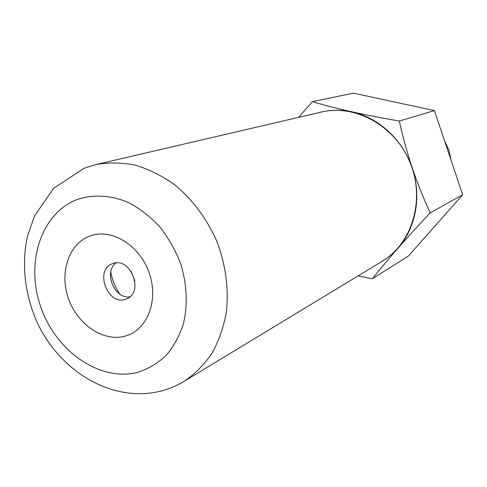 <?xml version="1.0" encoding="UTF-8"?>
<svg xmlns="http://www.w3.org/2000/svg" width="487" height="487" viewBox="0 0 487 487"><rect width="100%" height="100%" fill="white"/><g stroke="black" fill="none" stroke-linecap="round" stroke-linejoin="round"><path stroke-width="0.73" d="M184.33 381.199L382.118 261.312C412.197 243.47 425.407 199.761 410.206 162.859C395.286 125.835 355.291 103.81 321.304 112.071L96.055 164.551C108.753 162.305 121.841 162.512 135.319 165.154C148.772 169.226 161.727 175.637 174.176 184.396C192.176 199.049 207.018 218.852 216.94 241.607C225.791 265.281 228.92 288.882 226.333 312.404C223.551 327.374 218.766 341.016 211.985 353.325C204.199 364.635 194.977 373.931 184.33 381.199C176.495 385.923 168.173 389.344 159.371 391.451C111.456 402.591 60.096 371.252 37.462 323.07C24.934 295.439 21.233 264.362 27.528 236.067L34.559 215.899L53.576 188.366L84.184 168.222L96.055 164.551M380.353 262.377C387.013 258.609 392.942 253.776 398.141 247.877C415.922 227.959 421.821 196.109 412.179 168.088C402.926 139.946 378.764 117.653 352.229 111.992C340.961 109.545 329.985 109.727 319.302 112.534M358.097 275.873L372.397 278.753C387.579 259.608 406.858 237.632 430.228 212.825C416.622 183.721 406.322 153.119 399.334 121.026C365.585 115.297 336.602 108.851 312.374 101.686L298.695 117.337M372.397 278.753L408.392 256.004L462.65 194.782L430.228 212.825M399.334 121.026L434.416 110.592L462.65 194.782M312.374 101.686L353.398 93.139L434.416 110.592M444.576 140.889L448.904 150.124L451.011 160.077M90.479 235.83C111.809 228.111 139.891 245.442 149.253 273.073C158.945 300.601 147.165 330.247 125.275 336.079C103.512 342.318 77.348 324.561 68.399 298.409C59.146 272.361 69.002 243.147 90.479 235.83M112.984 263.491C130.528 256.71 144.383 292.273 126.76 298.848L125.409 299.347C107.444 305.714 94.289 269.615 112.436 263.686L112.984 263.491M116.076 262.907C103.232 271.837 114.482 299.45 129.907 296.863M77.798 199.286C41.005 212.837 25.111 262.956 40.811 307.06C56.017 351.328 100.036 382.179 137.851 372.318C148.316 368.896 157.721 363.296 166.073 355.522C173.597 346.604 179.356 336.097 183.356 323.995C187.927 305.02 186.971 283.793 180.513 263.278C175.259 249.886 168.289 237.668 159.608 226.619C150.136 216.551 139.751 208.521 128.458 202.537C111.213 195.208 93.559 194.173 77.798 199.286M110.774 271.996C112.26 279.97 115.255 287.324 119.765 294.063M134.826 280.615L130.948 271.089"/></g></svg>
